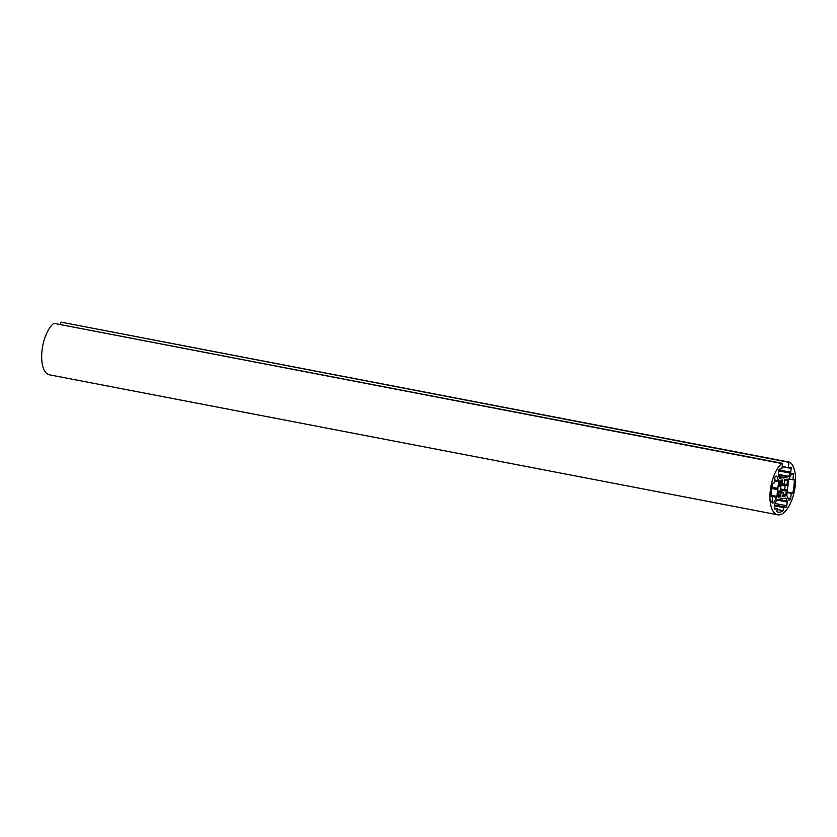 <?xml version="1.0" encoding="UTF-8"?>
<svg xmlns="http://www.w3.org/2000/svg" width="837" height="837" viewBox="0 0 837 837"><rect width="100%" height="100%" fill="white"/><g stroke="black" fill="none" stroke-linecap="round" stroke-linejoin="round"><path stroke-width="1.26" d="M784.133 483.713A4.75 2.092 100.9 0 0 783.631 483.451A4.75 2.092 100.9 0 0 782.344 484.016L782.229 481.568A7.46 3.296 -79.1 0 1 782.407 481.401L782.637 479.915L780.408 480.292A1.36 0.596 100.9 0 0 779.624 481.725L779.069 486.443L779.77 486.276A7.46 3.296 -79.1 0 1 779.875 485.91L780.262 485.45L780.963 486.6A4.75 2.092 100.9 0 0 780.534 490.388L779.216 491.507A7.46 3.296 -79.1 0 1 779.195 491.162L778.515 491.235L777.96 495.954A1.36 0.596 100.9 0 0 778.326 497.178A1.36 0.596 100.9 0 0 778.42 497.178L780.618 496.801L780.775 495.316A7.46 3.296 -79.1 0 1 780.628 495.211L781.339 492.522A4.75 2.092 100.9 0 0 781.842 492.773A4.75 2.092 100.9 0 0 783.108 492.24L783.244 494.761A7.46 3.296 -79.1 0 1 783.055 494.929L782.825 496.414L785.064 496.048A1.36 0.596 100.9 0 0 785.838 494.604L786.393 489.896L785.692 490.053A7.46 3.296 -79.1 0 1 785.587 490.419L785.2 490.88L784.489 489.708A4.75 2.092 100.9 0 0 784.949 485.92L786.246 484.822A7.46 3.296 -79.1 0 1 786.267 485.167L786.958 485.094L787.512 480.386A1.36 0.596 100.9 0 0 787.146 479.162A1.36 0.596 100.9 0 0 787.042 479.162L784.844 479.528L784.687 481.013A7.46 3.296 -79.1 0 1 784.844 481.118L784.3 483.577L783.076 483.514L784.164 483.723M781.339 492.522L778.42 491.957L781.308 492.522M786.142 498.413A1.36 0.596 100.9 0 0 785.849 498.099A1.36 0.596 100.9 0 0 785.744 498.099L781.81 498.768L781.58 498.172L781.203 498.873L777.27 499.543A1.36 0.596 100.9 0 0 776.778 500.003L775.083 503.142A1.36 0.596 100.9 0 0 774.79 504.115L774.351 507.871A1.36 0.596 100.9 0 0 774.717 509.095A1.36 0.596 100.9 0 0 774.811 509.095L777.238 508.687L776.882 511.7A24.409 10.776 100.9 0 0 778.148 512.129A24.409 10.776 100.9 0 0 783.223 510.612L783.578 507.599L786.006 507.191A1.36 0.596 100.9 0 0 786.78 505.747L787.23 502.001A1.36 0.596 100.9 0 0 787.157 501.091L786.142 498.413L785.085 498.214M783.578 507.599L774.581 505.872M783.223 510.612L777.144 509.451M777.238 508.687L774.33 508.122M792.691 493.129A24.409 10.776 100.9 0 0 794.292 479.538L792.88 479.779L793.486 474.589A1.36 0.596 100.9 0 0 793.131 473.355A1.36 0.596 100.9 0 0 793.026 473.355L792.074 473.522A1.36 0.596 100.9 0 0 791.593 473.983L788.893 478.984A1.36 0.596 100.9 0 0 788.6 479.957L786.864 494.677A1.36 0.596 100.9 0 0 786.937 495.588L788.559 499.846A1.36 0.596 100.9 0 0 788.852 500.16A1.36 0.596 100.9 0 0 788.946 500.16L789.898 500.003A1.36 0.596 100.9 0 0 790.672 498.559L791.289 493.37L792.691 493.129L787.178 492.062M792.88 479.779L788.872 479.005M791.289 493.37L787.115 492.564M776.621 497.345A1.36 0.596 100.9 0 0 776.914 496.372L778.651 481.652A1.36 0.596 100.9 0 0 778.577 480.741L776.956 476.483A1.36 0.596 100.9 0 0 776.663 476.169A1.36 0.596 100.9 0 0 776.569 476.169L775.617 476.326A1.36 0.596 100.9 0 0 774.842 477.76L774.225 482.959L772.823 483.2A24.409 10.776 100.9 0 0 771.222 496.78L772.635 496.55L772.017 501.74A1.36 0.596 100.9 0 0 772.384 502.964A1.36 0.596 100.9 0 0 772.488 502.964L773.44 502.807A1.36 0.596 100.9 0 0 773.922 502.336L776.621 497.345L772.624 496.571M772.635 496.55L771.222 496.278M777.855 488.358L771.976 487.228M778.086 488.954L771.881 487.772M777.709 489.655L771.766 488.515M788.276 467.642L788.904 462.317L789.615 462.191A27.119 11.969 -79.1 0 1 794.083 492.459A27.119 11.969 -79.1 0 1 777.636 514.797A27.119 11.969 -79.1 0 1 770.124 492.323A27.119 11.969 -79.1 0 1 781.852 463.52L782.564 463.395L781.936 468.72L779.509 469.138A1.36 0.596 100.9 0 0 778.734 470.572L778.284 474.328A1.36 0.596 100.9 0 0 778.358 475.238L779.373 477.917A1.36 0.596 100.9 0 0 779.665 478.23A1.36 0.596 100.9 0 0 779.77 478.23L783.704 477.561L783.934 478.157L784.311 477.456L788.245 476.787A1.36 0.596 100.9 0 0 788.736 476.316L790.431 473.177A1.36 0.596 100.9 0 0 790.724 472.204L791.164 468.458A1.36 0.596 100.9 0 0 790.798 467.224A1.36 0.596 100.9 0 0 790.703 467.224L788.276 467.642L782.197 466.471M784.311 477.456L778.797 476.399M783.704 477.561L778.891 476.63M782.564 463.395L54.29 323.406L781.852 463.52M777.636 514.797L49.373 374.809A27.119 11.969 -79.1 0 1 41.85 352.335A27.119 11.969 -79.1 0 1 53.578 323.532M789.615 462.191L61.342 322.203L788.904 462.317M60.369 324.578L60.63 322.329M782.208 483.995L779.425 483.462M787.512 480.386L784.635 479.831M786.958 485.094L786.257 484.958M785.838 484.581L782.438 483.922M785.043 485.575L779.31 484.466M784.949 485.92L779.268 484.822M784.489 489.708L780.523 488.944M784.499 490.043L780.502 489.279M785.106 490.817L780.502 489.938L785.2 490.88M786.393 489.896L785.807 489.781M785.838 494.604L783.495 494.154M785.064 496.048L782.773 495.609M783.108 492.24L779.76 491.591M781.193 492.669L778.4 492.135M780.586 494.28L778.201 493.83M780.628 495.211L778.096 494.73M780.775 495.316L778.096 494.803M780.911 495.912L778.023 495.358M780.858 496.372L777.971 495.818M780.618 496.801L777.939 496.289M779.195 491.162L778.556 491.037M779.216 491.507L778.494 491.371M780.147 485.47L779.205 485.293M779.875 485.91L779.153 485.774M779.77 486.276L779.111 486.151M782.741 480.281L781.664 480.072M782.689 480.741L780.377 480.292M782.407 481.401L779.843 480.909M782.229 481.568L779.77 481.097M781.967 482.551L779.582 482.091M782.197 483.943L779.425 483.409M787.157 501.091L778.243 499.375M787.23 502.001L776.788 499.992M786.78 505.747L774.936 503.476M786.006 507.191L774.685 505.014M793.486 474.589L791.478 474.202M790.672 498.559L787.858 498.025M789.898 500.003L788.517 499.731M776.914 496.372L771.222 495.274M773.922 502.336L772.007 501.97M773.44 502.807L772.059 502.545M776.956 476.483L775.909 476.274M778.577 480.741L774.581 479.967M778.651 481.652L774.476 480.846M791.164 468.458L782.166 466.722M790.724 472.204L778.881 469.934M790.431 473.177L778.692 470.928M788.736 476.316L778.295 474.307M788.245 476.787L778.284 474.872M786.058 484.466L782.585 483.796M783.181 492.208L779.791 491.549M779.404 491.874L778.452 491.685M780.262 485.45L779.216 485.251M782.271 484.048L779.414 483.504"/></g></svg>

